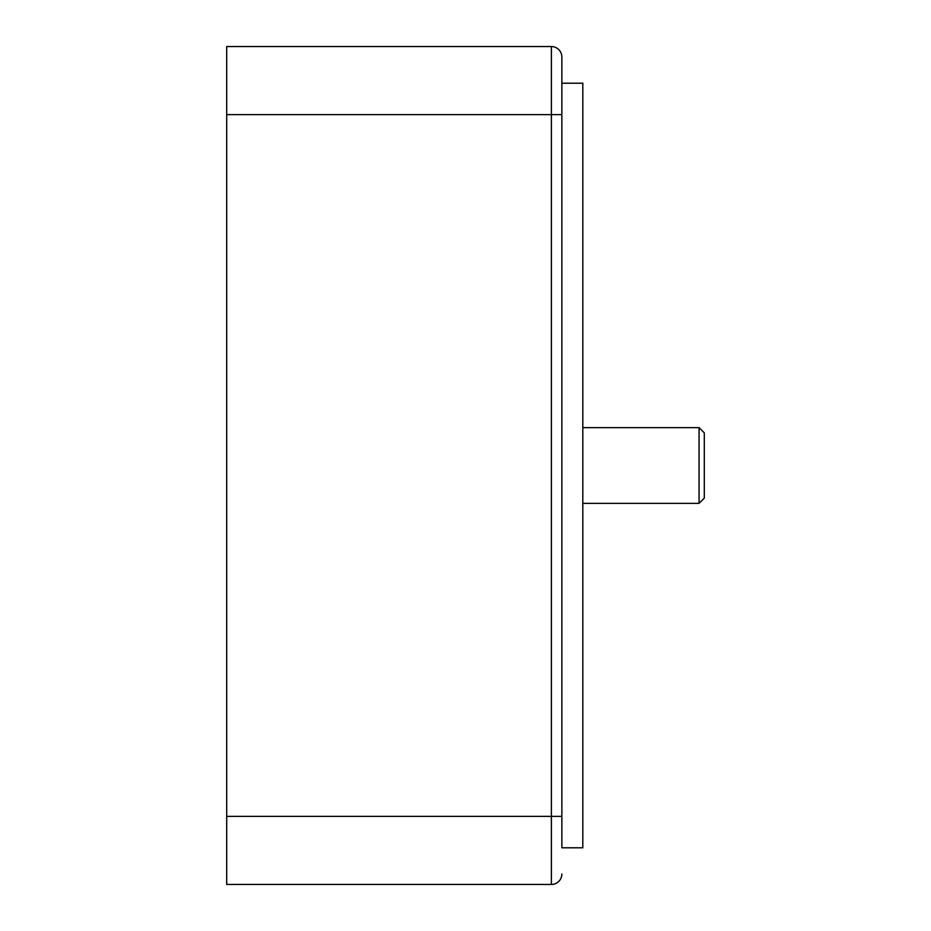 <?xml version="1.0" encoding="UTF-8"?>
<svg xmlns="http://www.w3.org/2000/svg" width="931" height="931" viewBox="0 0 931 931"><rect width="100%" height="100%" fill="white"/><g stroke="black" fill="none" stroke-linecap="round" stroke-linejoin="round"><path stroke-width="1.4" d="M561.859 847.792L561.859 57.024L561.859 83.208L582.806 83.208L582.806 847.792L561.859 847.792M561.859 873.976A10.474 10.474 0 0 1 551.385 884.45A10.474 10.474 0 0 0 561.859 873.976A10.474 10.474 0 0 1 551.385 884.45A10.474 10.474 0 0 0 561.859 873.976M561.859 57.024A10.474 10.474 0 0 0 551.385 46.55A10.474 10.474 0 0 1 561.859 57.024A10.474 10.474 0 0 0 551.385 46.55L226.699 46.55L226.699 114.629L551.385 114.629L551.385 884.45L226.699 884.45L226.699 114.629M704.302 465.5L704.302 432.868L699.065 427.643L699.065 503.368L704.302 498.132L704.302 465.5M561.859 816.371L226.699 816.371M561.859 114.629L551.385 114.629L551.385 46.55M582.806 503.368L699.065 503.368M582.806 427.632L699.065 427.632"/></g></svg>
